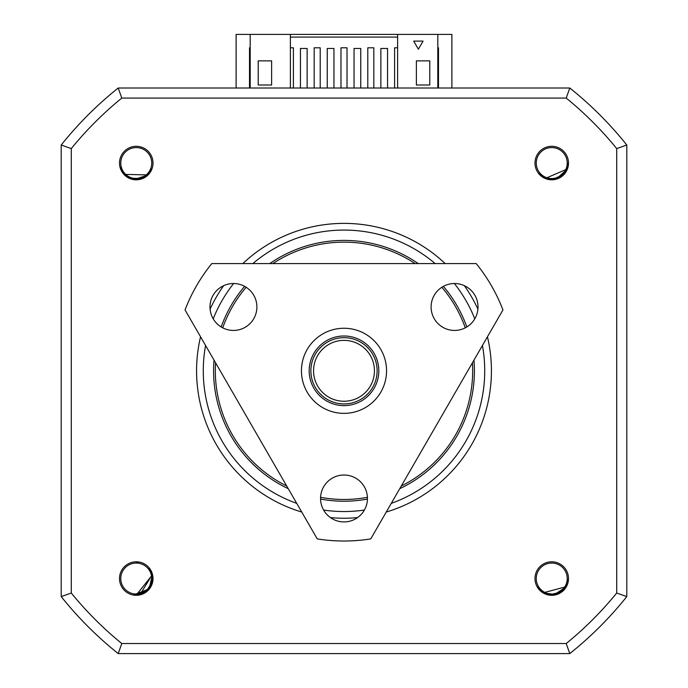 <?xml version="1.0" encoding="UTF-8"?>
<svg xmlns="http://www.w3.org/2000/svg" width="688" height="688" viewBox="0 0 688 688"><rect width="100%" height="100%" fill="white"/><g stroke="black" fill="none" stroke-linecap="round" stroke-linejoin="round"><path stroke-width="1.03" d="M161.8 653.6L118.216 653.6L121.776 643.529A351.792 351.792 0 0 1 71.277 593.03L71.277 148.582A351.792 351.792 0 0 1 121.776 98.083L566.224 98.083A351.792 351.792 0 0 1 616.723 148.582L616.723 593.03L626.794 596.582A361.871 361.871 0 0 1 569.784 653.6L526.2 653.6M121.776 643.529L566.224 643.529L569.784 653.6L118.216 653.6A361.871 361.871 0 0 1 61.206 596.582L61.206 145.022A361.871 361.871 0 0 1 118.216 88.012L121.776 98.083M236.113 88.012L236.113 34.4L250.183 34.4L250.183 88.012M437.817 88.012L437.817 34.4L451.887 34.4L451.887 88.012M566.224 98.083L569.784 88.012L526.2 88.012M438.488 88.012L438.488 47.799L437.817 47.799M250.183 47.799L249.512 47.799L249.512 88.012M286.707 486.012A128.665 128.665 0 0 1 215.585 362.825M222.723 327.832A128.665 128.665 0 0 1 246.149 287.257M272.878 263.581A128.665 128.665 0 0 1 415.122 263.581M441.851 287.257A128.665 128.665 0 0 1 465.277 327.832M472.415 362.825A128.665 128.665 0 0 1 401.293 486.012M367.426 497.321A128.665 128.665 0 0 1 320.574 497.321M568.494 578.548A16.753 16.753 0 0 1 551.742 595.301A16.753 16.753 0 0 1 534.989 578.548A16.753 16.753 0 0 1 551.742 561.795A16.753 16.753 0 0 1 568.494 578.548M152.349 574.953L136.258 595.034L140.025 594.595L133.274 595.034L149.58 588.704L153.011 578.548A16.753 16.753 0 0 1 136.258 595.301A16.753 16.753 0 0 1 119.506 578.548A16.753 16.753 0 0 1 136.258 561.795A16.753 16.753 0 0 1 153.011 578.548L152.272 574.609L152.641 580.423M153.011 163.065A16.753 16.753 0 0 1 136.258 179.817A16.753 16.753 0 0 1 119.506 163.065A16.753 16.753 0 0 1 136.258 146.312A16.753 16.753 0 0 1 153.011 163.065M568.494 163.065A16.753 16.753 0 0 1 551.742 179.817A16.753 16.753 0 0 1 534.989 163.065A16.753 16.753 0 0 1 551.742 146.312A16.753 16.753 0 0 1 568.494 163.065M301.74 512.044A147.43 147.43 0 0 1 200.552 336.785M210.089 309.136A147.43 147.43 0 0 1 223.634 285.666M242.812 263.581A147.43 147.43 0 0 1 445.188 263.581M464.366 285.666A147.43 147.43 0 0 1 477.911 309.136M487.448 336.785A147.43 147.43 0 0 1 386.26 512.044M536.262 578.548A15.48 15.48 0 0 1 551.742 563.068A15.48 15.48 0 0 1 567.222 578.548A15.48 15.48 0 0 1 551.742 594.028A15.48 15.48 0 0 1 536.262 578.548M136.258 594.028A15.48 15.48 0 0 1 120.778 578.548A15.48 15.48 0 0 1 136.258 563.068A15.48 15.48 0 0 1 151.738 578.548A15.48 15.48 0 0 1 136.258 594.028M120.778 163.065A15.48 15.48 0 0 1 136.258 147.585A15.48 15.48 0 0 1 151.738 163.065A15.48 15.48 0 0 1 136.258 178.545A15.48 15.48 0 0 1 120.778 163.065M214.028 360.134A130.41 130.41 0 0 0 288.255 488.695M320.556 499.084A130.41 130.41 0 0 0 367.444 499.084M399.745 488.695A130.41 130.41 0 0 0 473.972 360.134M466.817 326.972A130.41 130.41 0 0 0 443.373 286.363M418.227 263.581A130.41 130.41 0 0 0 269.773 263.581M244.627 286.363A130.41 130.41 0 0 0 221.183 326.972M539.805 174.821L545.541 178.338L567.093 169.067L566.611 170.787M556.609 178.811L545.919 178.484L556.609 178.811M556.325 178.897L553.307 179.473M567.222 163.065A15.48 15.48 0 0 1 551.742 178.545A15.48 15.48 0 0 1 536.262 163.065A15.48 15.48 0 0 1 551.742 147.585A15.48 15.48 0 0 1 567.222 163.065M120.512 168.792L124.261 174.374L147.722 174.915L146.561 176.274M124.571 174.683L134.22 179.422L124.545 174.666M133.842 179.37L130.849 178.639M148.909 589.117L146.991 591.061M538.231 588.455L543.391 592.764L566.061 586.709L565.33 588.343M554.365 594.819L543.769 592.979M553.986 594.879L550.907 595.008M565.519 172.12L566.955 169.42L556.841 178.742L559.172 177.779M566.998 169.308L567.849 166.565M568.09 165.146L568.228 163.065M540.845 175.44L543.563 177.375L540.845 175.44M559.43 177.65L566.955 169.42L559.43 177.65L563.24 174.872M538.953 173.471L543.563 177.375M129.963 178.295L134.117 179.413M145.013 177.031L147.447 175.173L134.375 179.439L136.895 179.542M147.533 175.087L149.451 172.955M150.259 171.768L151.678 168.895M121.208 169.781L122.868 172.679L121.208 169.781M137.179 179.525L147.447 175.173L137.179 179.525L141.797 178.588M120.305 167.201L122.868 172.679M150.113 587.475L140.386 594.509L149.425 588.464M152.461 581.575L150.939 586.038L152.358 574.979L149.176 588.782L136.258 595.034L139.999 594.604L152.272 574.609M150.827 570.825L149.064 568.159L152.332 574.858L151.472 572.192M138.477 562.208L136.258 562.062L138.477 562.208M150.939 586.038L152.358 574.979L149.459 588.421M136.258 595.034L137.824 594.957M564.057 589.504L565.871 587.036L554.519 594.793L561.408 591.895M565.932 586.933L567.17 584.344M567.617 582.977L568.185 579.726M539.168 589.212L541.576 591.525L539.168 589.212M557.228 594.088L565.871 587.036L557.228 594.088M537.577 586.984L541.576 591.525M357.554 517.608A147.43 147.43 0 0 1 330.446 517.608M290.388 47.799L293.406 47.799L293.406 88.012M394.594 88.012L394.594 47.799L397.612 47.799M367.788 88.012L367.788 47.799L373.825 47.799L373.825 88.012M340.981 88.012L340.981 47.799L347.019 47.799L347.019 88.012M314.175 88.012L314.175 47.799L320.212 47.799L320.212 88.012M616.723 148.582L626.794 145.022L626.794 596.582A361.871 361.871 0 0 1 569.784 653.6M616.723 593.03A351.792 351.792 0 0 1 566.224 643.529M71.277 593.03L61.206 596.582L61.206 145.022L71.277 148.582M626.794 145.022A361.871 361.871 0 0 0 569.784 88.012L118.216 88.012A361.871 361.871 0 0 0 61.206 145.022M290.388 88.012L290.388 34.4L397.612 34.4L397.612 88.012M290.388 37.083L397.612 37.083M118.216 653.6A361.871 361.871 0 0 1 61.206 596.582M387.559 88.012L387.559 48.47L380.86 48.47L380.86 88.012M360.753 88.012L360.753 48.47L354.053 48.47L354.053 88.012M333.947 88.012L333.947 48.47L327.247 48.47L327.247 88.012M307.14 88.012L307.14 48.47L300.441 48.47L300.441 88.012M290.388 34.4L250.183 34.4M258.224 60.871L271.622 60.871L271.622 84.994L258.224 84.994L258.224 60.871M437.817 34.4L397.612 34.4M423.077 41.099L418.381 49.226L413.694 41.099L423.077 41.099M429.776 84.994L416.378 84.994L416.378 60.871L429.776 60.871L429.776 84.994M626.794 553.006L626.794 188.607M301.447 370.806A42.553 42.553 0 0 1 344 328.253A42.553 42.553 0 0 1 386.553 370.806A42.553 42.553 0 0 1 344 413.359A42.553 42.553 0 0 1 301.447 370.806M309.187 370.806A34.813 34.813 0 0 1 344 335.993A34.813 34.813 0 0 1 378.813 370.806A34.813 34.813 0 0 1 344 405.619A34.813 34.813 0 0 1 309.187 370.806M310.873 370.806A33.127 33.127 0 0 1 344 337.679A33.127 33.127 0 0 1 377.127 370.806A33.127 33.127 0 0 1 344 403.933A33.127 33.127 0 0 1 310.873 370.806M313.556 370.806A30.444 30.444 0 0 1 344 340.362A30.444 30.444 0 0 1 374.444 370.806A30.444 30.444 0 0 1 344 401.25A30.444 30.444 0 0 1 313.556 370.806M233.447 283.525A23.452 23.452 0 0 0 209.986 306.977A23.452 23.452 0 0 0 233.447 330.429A23.452 23.452 0 0 0 256.899 306.977A23.452 23.452 0 0 0 233.447 283.525M344 475.012A23.452 23.452 0 0 0 320.548 498.465A23.452 23.452 0 0 0 344 521.917A23.452 23.452 0 0 0 367.452 498.465A23.452 23.452 0 0 0 344 475.012M454.553 283.525A23.452 23.452 0 0 0 431.101 306.977A23.452 23.452 0 0 0 454.553 330.429A23.452 23.452 0 0 0 478.014 306.977A23.452 23.452 0 0 0 454.553 283.525M344 541.017A170.211 170.211 0 0 1 317.245 538.902L185.046 309.927A170.211 170.211 0 0 1 211.801 263.581L476.199 263.581A170.211 170.211 0 0 1 502.954 309.927L370.755 538.902A170.211 170.211 0 0 1 344 541.017M296.717 503.349A140.73 140.73 0 0 1 205.574 345.479M213.22 318.845A140.73 140.73 0 0 1 233.61 283.525M252.849 263.581A140.73 140.73 0 0 1 435.151 263.581M454.39 283.525A140.73 140.73 0 0 1 474.78 318.845M482.426 345.479A140.73 140.73 0 0 1 391.283 503.349M364.399 510.049A140.73 140.73 0 0 1 323.601 510.049M567.075 169.11L558.432 178.132M566.938 169.454L556.403 178.88L552.352 179.542M567.093 169.067L564.048 174.038M566.921 169.497L563.782 174.331M563.446 174.675L552.12 179.542M551.638 179.551L545.825 178.45M142.88 178.158L147.722 174.915L136.078 179.551M147.421 175.199L134.306 179.43M147.387 175.234L142.519 178.312M142.072 178.493L129.74 178.209M129.301 178.011L124.476 174.597M152.409 575.254L150.474 586.89M152.375 575.056L152.59 580.818M152.512 581.291L146.062 591.8M145.667 592.084L140.292 594.527M566.043 586.752L556.179 594.423M565.854 587.07L554.064 594.862L549.961 594.931M565.725 587.277L556.308 594.389M555.646 594.561L543.744 592.961M566.061 586.709L562.328 591.181M565.828 587.105L562.019 591.431M561.64 591.723L549.721 594.905M549.248 594.845L543.666 592.918"/></g></svg>
